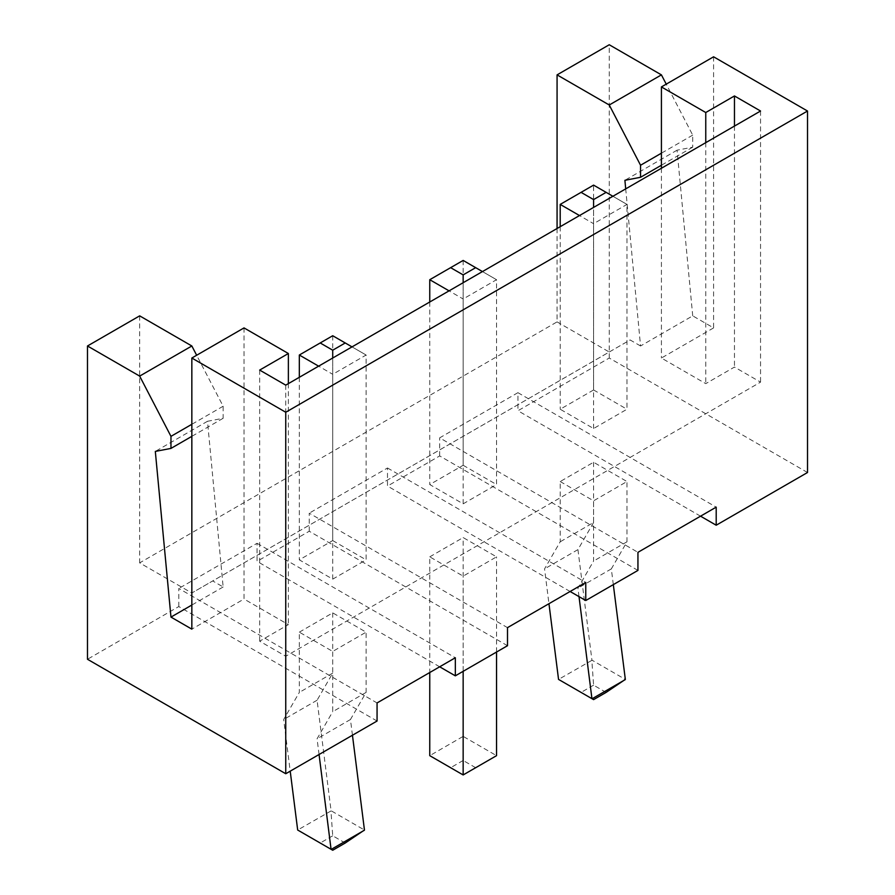 <?xml version="1.0" encoding="UTF-8"?>
<svg xmlns="http://www.w3.org/2000/svg" width="895" height="895" viewBox="0 0 895 895"><rect width="100%" height="100%" fill="white"/><g stroke="black" fill="none" stroke-linecap="round" stroke-linejoin="round"><path stroke-width="0.67" stroke-dasharray="4.47 3.36" d="M807.514 472.504L609.249 358.034L517.936 410.749L517.936 392.681L439.669 437.856L637.945 552.327M609.249 358.034L609.249 44.75M557.07 228.505L557.07 321.887L139.665 562.877L191.843 592.993L212.708 580.944L223.146 586.975L207.495 421.288L223.146 418.278L223.146 406.229L196.654 355.248M139.665 315.857L139.665 562.877M377.063 721.023L178.799 606.553L87.486 659.268M178.799 606.553L178.799 588.474L377.063 702.944M507.499 645.709L309.234 531.238L257.055 561.366L257.055 543.287L178.799 588.474M309.234 531.238L309.234 513.171L507.499 627.641M637.945 570.406L439.669 455.935L387.501 486.063L387.501 467.984L309.234 513.171M439.669 455.935L439.669 437.856M700.55 516.18L517.936 410.749M517.936 392.681L716.201 507.141M560.203 481.544L593.586 500.82L626.981 481.544L593.586 462.256L560.203 481.544L560.203 541.788L544.552 568.896L548.959 603.7M570.115 591.494L387.501 486.063M387.501 467.984L585.766 582.455M429.757 556.847L463.151 537.571L496.546 556.847L463.151 576.123L429.757 556.847L429.757 672.525M439.669 666.797L257.055 561.366M257.055 543.287L455.331 657.758M299.322 632.161L332.716 612.874L366.111 632.161L332.716 651.437L299.322 632.161L299.322 692.406L283.67 719.513L290.215 771.166M557.07 321.887L609.249 352.015L191.843 592.993M713.595 56.799L713.595 327.906L692.719 315.857L640.551 345.985L625.706 188.879M640.551 345.985L630.114 339.955L212.708 580.944M609.249 352.015L630.114 339.955M692.719 315.857L677.067 150.181L692.719 147.172L692.719 135.123L666.238 84.141M579.009 596.629L577.935 588.172L593.586 561.064L593.586 500.82M593.586 462.256L593.586 522.512L560.203 541.788M613.321 584.614L611.33 568.896L626.981 541.788L626.981 481.544M593.586 522.512L577.935 549.619L591.942 660.13L625.337 679.406M626.981 541.788L593.586 561.064M496.546 652.041L496.546 556.847M475.67 767.709L463.151 760.481L463.151 736.384L496.546 755.66L463.151 774.947L429.757 755.66L463.151 736.384L463.151 537.571M463.151 671.317L463.151 576.123M352.451 735.231L350.448 719.513L366.111 692.406L366.111 632.161M332.716 612.874L332.716 673.118L317.065 700.237L331.072 810.736L364.455 830.023M366.111 692.406L332.716 711.682L332.716 651.437M319.056 754.507L317.065 738.789L332.716 711.682M332.716 673.118L299.322 692.406M244.022 327.906L244.022 599.024L191.843 629.14M223.146 586.975L191.843 605.042M713.595 327.906L661.416 358.034L705.763 383.642L734.459 367.073L760.549 382.131L285.751 656.248L259.673 641.189L288.369 624.62L244.022 599.024M463.151 465.277L496.546 484.553L496.546 279.71L463.151 260.434L463.151 465.277L429.757 484.553L463.151 503.829L496.546 484.553M332.716 540.58L366.111 559.856L366.111 355.024L332.716 335.737L332.716 540.58L299.322 559.856L332.716 579.132L366.111 559.856M593.586 389.963L560.203 409.239L593.586 428.526L626.981 409.239L626.981 204.407L593.586 185.12L593.586 389.963L626.981 409.239M207.495 421.288L155.316 451.416M223.146 418.278L191.843 436.346M223.146 406.229L191.843 424.297M677.067 150.181L624.9 180.309M692.719 147.172L661.416 165.239M692.719 135.123L661.416 153.19M661.416 168.249L661.416 358.034M611.33 568.896L577.935 588.172M577.935 549.619L544.552 568.896M606.116 692.406L593.586 685.178L591.841 660.353L558.547 679.406M593.586 685.178L581.068 692.406L558.704 679.484M581.068 692.406L593.586 699.633M463.151 760.481L450.632 767.709M350.448 719.513L317.065 738.789M317.065 700.237L283.67 719.513M345.235 843.023L332.716 835.796L330.96 810.971L297.677 830.023M332.716 835.796L320.197 843.023L297.822 830.101M320.197 843.023L332.716 850.25M705.763 142.652L705.763 383.642M734.459 126.083L734.459 367.073M760.549 111.025L760.549 382.131M285.751 385.141L285.751 656.248M259.673 370.082L259.673 641.189M288.369 383.631L288.369 624.62M463.151 503.829L463.151 298.986L449.066 290.853M482.461 271.577L496.546 279.71L463.151 298.986L463.151 282.719M429.757 301.995L429.757 484.553M463.151 260.434L429.757 279.71M332.716 579.132L332.716 374.3L318.631 366.167M352.015 346.88L366.111 355.024L332.716 374.3L332.716 358.034M299.322 377.31L299.322 559.856M332.716 335.737L299.322 355.024M593.586 428.526L593.586 223.683L579.501 215.55M560.203 226.692L560.203 409.239M593.586 185.12L560.203 204.407M612.896 196.273L626.981 204.407L593.586 223.683L593.586 207.416"/><path stroke-width="1.34" d="M666.238 84.141L661.416 74.878L609.249 44.75L557.07 74.878L557.07 228.505M196.654 355.248L191.843 345.985L139.665 315.857L87.486 345.985L87.486 659.268L285.751 773.739L377.063 721.023L377.063 702.944L455.331 657.758L455.331 675.837L507.499 645.709L507.499 627.641L585.766 582.455L585.766 600.523L637.945 570.406L637.945 552.327L716.201 507.141L716.201 525.22L807.514 472.504L807.514 111.025L713.595 56.799L661.416 86.927L661.416 168.249M716.201 525.22L700.55 516.18M585.766 600.523L570.115 591.494M455.331 675.837L439.669 666.797M661.416 86.927L705.763 112.524L734.459 95.955L760.549 111.025L285.751 385.141L259.673 370.082L288.369 353.514L244.022 327.906L191.843 358.034L191.843 629.14L170.967 617.091L155.316 451.416L170.967 448.406L170.967 436.346L139.665 376.101L87.486 345.985M191.843 358.034L285.751 412.248L807.514 111.025M285.751 773.739L285.751 412.248M191.843 345.985L139.665 376.101M625.706 188.879L624.9 180.309L640.551 177.288L640.551 165.239L609.249 104.995L557.07 74.878M661.416 74.878L609.249 104.995M548.959 603.7L558.547 679.406L591.942 698.682L579.009 596.629M625.225 679.641L592.087 698.771L593.586 699.633L606.116 692.406L625.337 679.406L613.321 584.614M429.757 672.525L429.757 755.66L463.151 774.947L496.546 755.66L496.546 652.041M463.151 774.947L463.151 671.317M364.354 830.258L331.217 849.389L332.716 850.25L345.235 843.023L364.455 830.023L352.451 735.231M290.215 771.166L297.677 830.023L331.072 849.299L319.056 754.507M191.843 605.042L170.967 617.091M191.843 436.346L170.967 448.406M191.843 424.297L170.967 436.346M661.416 165.239L640.551 177.288M661.416 153.19L640.551 165.239M705.763 112.524L705.763 142.652M734.459 95.955L734.459 126.083M288.369 353.514L288.369 383.631M449.066 290.853L429.757 279.71L429.757 301.995M318.631 366.167L299.322 355.024L299.322 377.31M579.501 215.55L560.203 204.407L560.203 226.692M482.461 271.577L463.151 260.434L429.757 279.71M463.151 282.719L463.151 274.888L450.632 267.661M475.67 267.661L463.151 274.888M352.015 346.88L332.716 335.737L299.322 355.024M345.235 342.964L332.716 350.202L332.716 358.034M332.716 350.202L320.197 342.964M612.896 196.273L606.116 192.358L593.586 199.585L593.586 207.416M593.586 199.585L581.068 192.358L560.203 204.407M606.116 192.358L593.586 185.12L581.068 192.358"/></g></svg>

